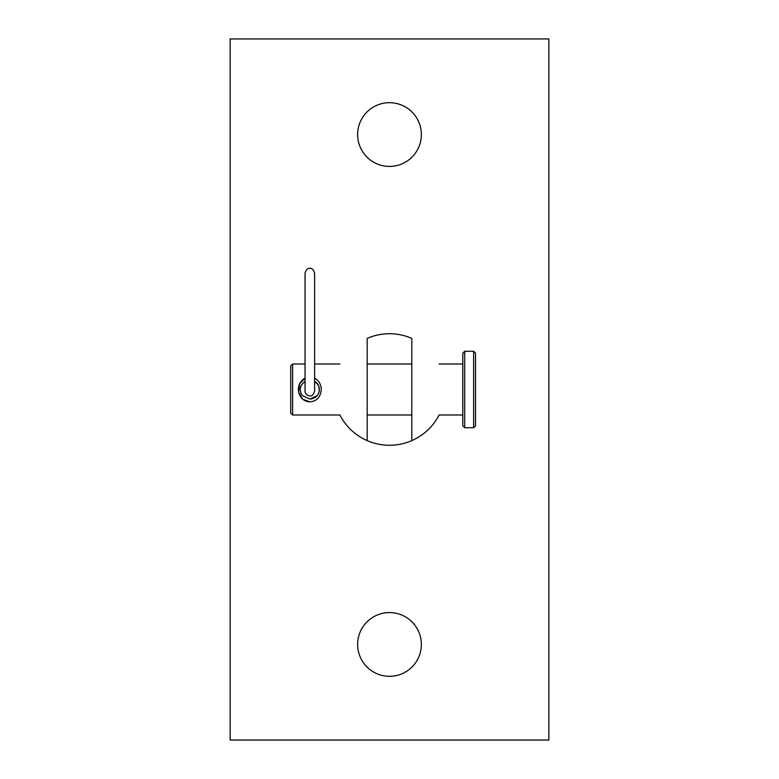 <?xml version="1.0" encoding="UTF-8"?>
<svg xmlns="http://www.w3.org/2000/svg" width="779" height="779" viewBox="0 0 779 779"><rect width="100%" height="100%" fill="white"/><g stroke="black" fill="none" stroke-linecap="round" stroke-linejoin="round"><path stroke-width="1.17" d="M357.629 644.447A31.871 31.871 0 0 1 405.431 616.851A31.871 31.871 0 0 1 405.431 672.043A31.871 31.871 0 0 1 357.629 644.447M357.629 134.553A31.871 31.871 0 0 1 405.431 106.957A31.871 31.871 0 0 1 405.431 162.149A31.871 31.871 0 0 1 357.629 134.553M230.156 740.05L548.844 740.05L548.844 38.95L230.156 38.95L230.156 740.05M305.047 364.007L292.622 364.007L292.622 414.993L339.897 414.993A55.767 55.767 0 0 0 367.191 440.612L367.191 414.993L411.809 414.993L411.809 440.612A55.767 55.767 0 0 1 367.191 440.612L367.191 338.388A55.767 55.767 0 0 1 411.809 338.388L411.809 440.612A55.767 55.767 0 0 0 439.103 414.993L462.794 414.993L462.794 389.5L462.794 425.831L464.712 427.739L464.712 351.261L473.632 351.261L473.632 427.739L475.541 425.831L475.541 353.169L473.632 351.261M411.809 338.388L411.809 364.007L367.191 364.007L367.191 338.388M309.76 401.906L302.573 399.111L298.62 392.129L299.613 383.862L305.047 378.224C300.821 380.503 298.591 384.261 298.357 389.5C299.029 397.056 302.856 401.185 309.828 401.906C316.81 401.185 320.627 397.056 321.299 389.5C321.065 384.261 318.835 380.503 314.609 378.224M317.063 395.751L309.828 399.062L317.063 395.751C319.702 392.373 320.081 388.74 318.183 384.845L314.609 381.223C318.163 383.463 319.721 386.744 319.263 391.068C318.085 396.014 314.94 398.682 309.828 399.062L302.593 395.742C299.973 392.402 299.594 388.799 301.434 384.923L305.047 381.223L301.434 384.923M464.712 351.261L462.794 353.169L462.794 389.5M292.622 364.007L290.713 365.916L290.713 413.084L292.622 414.993M319.263 391.068L318.913 386.53L316.634 382.781L314.609 381.213L318.183 384.845M314.609 364.007L339.897 364.007M439.103 364.007L462.794 364.007M309.828 399.062L302.593 395.742M464.712 427.739L473.632 427.739M309.828 268.404C311.931 268.005 313.528 269.592 314.609 273.186L314.609 391.097C313.528 394.68 311.931 396.277 309.828 395.878C304.998 395.138 304.842 391.116 305.047 391.097L305.047 273.186C306.225 269.534 307.812 267.937 309.828 268.404"/></g></svg>

